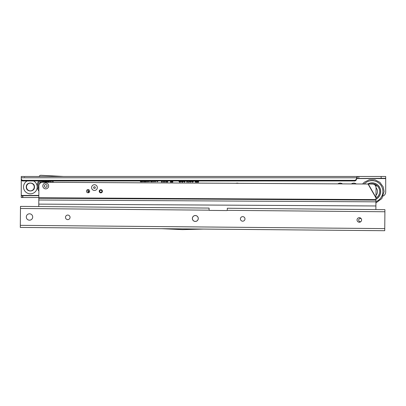 <?xml version="1.0" encoding="UTF-8"?>
<svg xmlns="http://www.w3.org/2000/svg" width="406" height="406" viewBox="0 0 406 406"><rect width="100%" height="100%" fill="white"/><g stroke="black" fill="none" stroke-linecap="round" stroke-linejoin="round"><path stroke-width="0.61" d="M235.922 183.339A3.872 3.872 0 0 1 238.495 183.355M337.828 183.898A3.872 3.872 0 0 1 342.497 183.923M351.398 183.969A3.872 3.872 0 0 1 356.255 183.994M156.224 181.03L155.27 181.792L154.316 181.03M154.082 181.03L154.082 181.756L153.549 181.756L153.351 181.03M152.722 181.03L152.509 181.756L152.017 181.756L152.017 181.03M151.768 181.03L151.768 181.756L150.951 181.756L150.108 180.98M149.91 181.03L148.956 181.792L148.002 181.03M147.769 181.03L147.769 181.756L147.378 181.756L146.992 181.03M146.49 181.03L146.49 181.756L146.079 181.756L146.079 181.03M145.769 181.03L145.769 181.756L144.176 181.756L144.176 181.315L145.363 181.315L145.363 181.03M143.927 181.03L143.927 181.756L143.531 181.756L143.145 181.03M142.648 181.03L142.648 181.756L142.237 181.756L142.237 181.03M141.43 181.03L141.43 181.315L142.085 181.315L142.085 181.756L140.359 181.756L140.359 181.315L141.019 181.315L141.019 181.03M158.228 181.03L157.3 181.792L156.437 180.934M156.838 180.832L157.31 181.345L157.792 181.03M166.511 181.03L166.511 182.045L165.993 182.045L165.993 181.03M164.998 181.03L164.998 182.045L164.476 182.045L164.476 181.03M163.481 181.03L163.481 182.045L162.958 182.045L162.958 181.03M161.964 181.03L161.964 182.045L161.446 182.045L161.446 181.03M167.901 181.03L167.648 182.081L167.181 182.081L167.439 181.03M172.829 181.03L172.829 182.121L171.9 182.121L171.687 181.03M171.56 181.03L171.342 182.121L170.424 182.121L170.424 181.03M189.754 181.03L189.029 182.228L188.638 182.228L188.638 181.03M189.176 181.03L189.754 180.858L188.947 182.106L188.76 181.03M191.718 180.67L190.85 182.228L190.231 181.878L189.983 180.67M193.495 180.599C193.626 181.386 193.317 181.929 192.566 182.228L191.784 181.309L192.307 181.243L192.601 181.69L192.982 181.076L192.099 181.03M196.621 181.03L196.621 182.192L195.469 182.192L194.555 181.03M188.156 180.67L187.288 182.228L186.669 181.878L186.425 180.67M185.309 181.03L184.425 182.228L183.436 181.162L183.969 181.096L184.415 181.655L184.826 181.335L184.38 180.98M180.964 180.69C181.005 181.538 180.609 182.05 179.772 182.228L178.731 181.183L179.254 181.051L179.782 181.655L180.431 180.69M183.289 180.69C183.329 181.538 182.933 182.05 182.096 182.228L181.056 181.183L181.583 181.051L182.106 181.655L182.756 180.69M198.58 181.03L198.58 182.192L196.778 182.192L196.778 181.619L198.047 181.619L198.047 181.03M356.575 178.569L385.7 178.569L385.7 178.295L356.595 178.467A2.279 2.111 180 0 0 356.544 178.919A2.279 2.111 0 0 1 354.854 180.959L22.604 180.969A1.822 1.69 0 0 1 21.254 179.335L21.254 197.519L38.829 197.519M385.7 178.569L385.7 191.957A4.557 4.557 0 0 1 383.239 196.007M21.254 179.335L21.254 176.473L23.984 176.473L24.441 176.93L24.898 176.473L385.7 176.473L385.7 178.295M354.57 181.03L354.854 180.274A2.279 2.111 0 0 0 356.544 178.234L356.544 178.919L356.544 178.234A2.279 2.111 180 0 1 356.595 177.787L357.255 176.473L63.493 176.473L40.986 175.296A1.913 1.913 0 0 0 39.296 176.148L39.027 176.493L24.898 176.473M21.254 176.473L23.984 176.473M356.595 178.467L356.595 177.787L21.254 177.787M22.853 181.03L22.853 180.345L354.57 180.345M21.254 178.655A1.822 1.69 0 0 0 22.604 180.284L22.853 180.345M357.255 178.295L357.255 176.473M21.254 197.519L21.254 195.697L22.853 195.697L22.853 197.519M22.853 195.697L38.839 195.697M198.047 181.619L198.169 181.03M196.778 181.619L198.169 181.741M196.778 182.192L196.9 181.741M198.58 182.192L196.9 182.071M198.458 181.03L198.458 182.071M182.106 181.655L182.878 180.69M181.583 181.051L182.111 181.776M181.056 181.183L181.497 181.198M182.096 182.228L181.203 181.269M183.167 180.69L182.096 182.106M179.782 181.655L180.553 180.69M179.254 181.051L179.782 181.776M178.731 181.183L179.173 181.198M179.772 182.228L178.879 181.269M180.843 180.69L179.772 182.106M184.766 181.132L184.41 180.863M184.826 181.335L184.857 181.051M184.415 181.655L184.948 181.33M183.969 181.096L184.415 181.776M183.436 181.162L183.857 181.233M184.425 182.228L183.568 181.269M185.359 181.34L184.425 182.106M185.177 181.03L185.237 181.34M188.034 180.67L187.288 182.106L186.775 181.812L186.547 180.67M186.836 180.67L187.298 181.817L187.745 180.67M186.958 180.67L187.298 181.69L187.623 180.67M196.499 181.03L196.499 182.071L195.469 182.071L194.682 181.03M195.012 181.03L195.448 181.741L196.21 181.741L196.21 181.03M195.53 180.954L195.058 181.294L195.453 181.619L196.088 181.619L196.088 181.03M193.373 180.599L192.566 182.106L191.921 181.416L192.601 181.817L193.124 180.731L192.317 181.03M191.596 180.67L190.845 182.106L190.333 181.812L190.104 180.67M190.394 180.67L190.861 181.817L191.302 180.67M190.515 180.67L190.861 181.69L191.18 180.67M189.176 181.203L189.632 181.051M189.054 181.03L189.054 181.487M172.24 181.03L172.281 181.457L172.281 181.03M172.195 181.03L172.281 181.457M171.012 181.03L170.972 181.457L171.058 181.03M170.972 181.03L170.972 181.457M170.424 182.121L170.545 181.03M171.342 182.121L170.545 182M171.439 181.03L171.241 182M171.9 182.121L171.809 181.03M172.829 182.121L172.002 182M172.707 181.03L172.707 182M167.181 182.081L167.566 181.03M167.648 182.081L167.338 181.959M167.774 181.03L167.551 181.959M161.446 182.045L161.568 181.03M161.964 182.045L161.568 181.924M161.842 181.03L161.842 181.924M162.958 182.045L163.085 181.03M163.481 182.045L163.085 181.924M163.359 181.03L163.359 181.924M164.476 182.045L164.597 181.03M164.998 182.045L164.597 181.924M164.877 181.03L164.877 181.924M165.993 182.045L166.115 181.03M166.511 182.045L166.115 181.924M166.389 181.03L166.389 181.924M157.31 181.345L157.878 181.03M156.782 180.929L157.31 181.426M157.3 181.792L156.533 180.99M158.147 181.03L157.3 181.71M141.019 181.315L141.1 181.03M140.359 181.315L141.1 181.396M140.359 181.756L140.44 181.396M142.085 181.756L140.44 181.68M142.085 181.315L142.004 181.68M141.43 181.315L142.004 181.396M141.349 181.03L141.349 181.396M142.237 181.756L142.318 181.03M142.648 181.756L142.318 181.68M142.567 181.03L142.567 181.68M143.531 181.756L143.237 181.03M143.927 181.756L143.582 181.68M143.846 181.03L143.846 181.68M145.363 181.315L145.439 181.03M144.176 181.315L145.439 181.396M144.176 181.756L144.252 181.396M145.769 181.756L144.252 181.68M145.693 181.03L145.693 181.68M146.079 181.756L146.16 181.03M146.49 181.756L146.16 181.68M146.409 181.03L146.409 181.68M147.378 181.756L147.084 181.03M147.769 181.756L147.424 181.68M147.693 181.03L147.693 181.68M149.824 181.03L148.956 181.71L148.088 181.03M148.357 181.025L148.951 181.426L149.555 181.03M148.434 180.99L148.951 181.345L149.469 181.03M151.692 181.03L151.692 181.68L150.951 181.68L150.19 180.98M150.438 180.969L150.92 181.396L151.438 181.396L151.438 181.03M150.519 180.969L150.92 181.315L151.362 181.03M153.707 181.03L153.752 181.37L153.752 181.03M153.661 181.03L153.752 181.37M152.017 181.756L152.098 181.03M152.509 181.756L152.098 181.68M152.641 181.03L152.448 181.68M153.549 181.756L153.432 181.03M154.082 181.756L153.61 181.68M154.001 181.03L154.001 181.68M156.137 181.03L155.265 181.71L154.397 181.03M154.671 181.025L155.265 181.426L155.868 181.03M154.742 180.99L155.265 181.345L155.777 181.03M33.693 181.03A6.831 6.831 0 0 1 30.364 193.829A6.831 6.831 0 0 1 27.035 181.03M34.236 186.999A3.872 3.872 0 0 1 30.364 190.871A3.872 3.872 0 0 1 26.491 186.999A3.872 3.872 0 0 1 30.364 183.126A3.872 3.872 0 0 1 34.236 186.999M375.926 201.64A10.855 10.855 0 0 0 376.052 181.421A10.855 10.855 0 0 0 364.157 184.04M375.941 199.234A8.658 8.658 0 0 0 376.321 183.989A8.658 8.658 0 0 0 367.628 184.06M375.677 186.065L375.509 185.106L375.86 186.217L376.403 185.689L375.865 186.506M375.697 186.1L375.525 185.131L375.854 186.247L376.403 185.689M376.382 185.694L375.86 186.491M376.032 195.24A5.466 5.466 0 0 0 376.063 187.816M94.446 190.45A2.872 2.872 0 0 1 91.594 187.562A2.872 2.872 0 0 1 94.476 184.71A2.872 2.872 0 0 1 97.333 187.592A2.872 2.872 0 0 1 94.446 190.45M45.711 188.861A2.913 2.913 0 0 1 42.813 185.928A2.913 2.913 0 0 1 45.741 183.03A2.913 2.913 0 0 1 48.644 185.958A2.913 2.913 0 0 1 45.711 188.861M88.072 189.592A1.594 1.594 0 0 0 86.473 191.18A1.594 1.594 0 0 0 88.056 192.779A1.594 1.594 0 0 0 89.66 191.196A1.594 1.594 0 0 0 88.072 189.592M100.83 189.663A1.594 1.594 0 0 0 99.226 191.246A1.594 1.594 0 0 0 100.81 192.85A1.594 1.594 0 0 0 102.413 191.267A1.594 1.594 0 0 0 100.83 189.663M376.063 187.714A3.644 3.639 60.3 0 0 372.439 184.045L42.559 182.284A3.644 3.644 0 0 0 38.895 185.907L38.824 198.25L375.936 200.092L376.063 187.714M38.778 206.558L38.824 198.25M38.814 199.991L375.926 201.828L375.936 200.092M375.88 209.577L375.926 201.828M99.719 191.251A1.101 1.101 0 0 0 100.815 192.358A1.101 1.101 0 0 0 101.926 191.262A1.101 1.101 0 0 0 100.825 190.155A1.101 1.101 0 0 0 99.719 191.251M102.185 191.262A1.365 1.365 0 0 1 100.815 192.622A1.365 1.365 0 0 1 99.455 191.251A1.365 1.365 0 0 1 100.83 189.891A1.365 1.365 0 0 1 102.185 191.262M87.833 189.612L87.929 191.668A0.457 0.457 0 0 0 88.381 192.099L89.371 192.104M99.404 191.992A0.457 0.457 0 0 0 99.495 191.591L99.277 191.647M100.652 189.673L100.678 189.896A0.457 0.457 0 0 0 101.023 189.673M93.613 187.572A0.853 0.853 0 0 0 94.456 188.43A0.853 0.853 0 0 0 95.314 187.582A0.853 0.853 0 0 0 94.466 186.724A0.853 0.853 0 0 0 93.613 187.572M97.333 187.592A2.872 2.872 0 0 1 94.446 190.45A2.872 2.872 0 0 1 91.594 187.562A2.872 2.872 0 0 1 94.476 184.71A2.872 2.872 0 0 1 97.333 187.592M361.238 218.727A1.639 1.639 0 0 0 358.696 220.088A1.639 1.639 0 0 0 360.817 221.666M42.813 185.928A2.913 2.913 0 0 0 45.711 188.861A2.913 2.913 0 0 0 48.644 185.958A2.913 2.913 0 0 0 45.741 183.03A2.913 2.913 0 0 0 42.813 185.928M45.721 187.313A1.365 1.365 0 0 1 44.361 185.938A1.365 1.365 0 0 1 45.736 184.578A1.365 1.365 0 0 1 47.091 185.953A1.365 1.365 0 0 1 45.721 187.313M43.229 182.284A4.43 4.43 0 0 1 48.263 182.314M50.293 182.324L50.821 182.091A6.384 6.384 0 0 1 50.989 182.33M41.336 182.67L40.57 181.929A6.537 6.537 0 0 1 41.417 181.03M39.798 183.654L39.844 183.461A6.384 6.384 0 0 1 40.676 182.04L40.95 182.02M39.478 183.948A6.562 6.562 0 0 1 41.382 181.03M50.07 181.03A6.562 6.562 0 0 1 51.202 182.33M38.864 191.069A8.567 8.567 0 0 1 38.712 181.03A8.567 8.567 0 0 0 37.164 185.897M41.874 180.853L42.371 181.644M43.889 182.025L43.589 181.03M43.305 181.03A5.476 5.476 0 0 0 42.498 181.518L43.295 182.365M46.091 181.634L46.304 180.736M49.705 181.03L48.999 181.553L49.633 180.893M48.197 182.39L48.999 181.553A5.476 5.476 0 0 0 48.147 181.03M47.923 181.03L47.609 182.045M52.739 181.03A8.567 8.567 0 0 1 53.496 182.345A8.567 8.567 0 0 0 52.739 181.03M50.669 181.954A6.354 6.354 0 0 0 49.771 181.046L48.487 182.314L44.137 181.675L43.011 182.284L41.762 181.03M46.411 181.03L46.304 181.426M47.532 181.761L47.735 181.03M43.777 181.03L43.965 181.741M45.198 181.421L45.096 181.03M41.701 181.03A6.354 6.354 0 0 0 40.823 181.903L41.392 182.467M48.959 181.852L48.827 181.721A5.237 5.237 0 0 0 47.883 181.172L47.71 181.122M43.797 181.101L43.62 181.147A5.237 5.237 0 0 0 42.671 181.69L42.539 181.817M40.823 181.903L40.57 181.929M192.363 218.453A2.959 2.959 0 0 1 195.347 215.52A2.959 2.959 0 0 1 198.28 218.509A2.959 2.959 0 0 1 195.296 221.443A2.959 2.959 0 0 1 192.363 218.453M70.05 217.357A2.279 2.279 0 0 0 67.792 215.063A2.279 2.279 0 0 0 65.493 217.317A2.279 2.279 0 0 0 67.751 219.616A2.279 2.279 0 0 0 70.05 217.357M244.975 218.925A2.279 2.279 0 0 0 242.717 216.631A2.279 2.279 0 0 0 240.418 218.885A2.279 2.279 0 0 0 242.676 221.184A2.279 2.279 0 0 0 244.975 218.925M361.594 219.971A2.279 2.279 0 0 0 359.335 217.677A2.279 2.279 0 0 0 357.036 219.93A2.279 2.279 0 0 0 359.295 222.229A2.279 2.279 0 0 0 361.594 219.971M32.693 217.022A3.187 3.187 0 0 0 29.531 213.805A3.187 3.187 0 0 0 26.314 216.966A3.187 3.187 0 0 0 29.476 220.184A3.187 3.187 0 0 0 32.693 217.022M384.731 230.704L161.537 228.685L182.401 229.618A1.913 1.913 0 0 0 182.533 229.618L203.376 229.08L384.731 230.704L384.751 228.608L20.32 225.34L20.3 227.436L161.568 228.705M227.304 208.248L227.289 209.861L227.304 208.248L384.918 209.658L384.751 228.608M20.32 225.34L20.488 206.39L209.08 208.08L209.126 210.176A0.457 0.457 0 0 0 209.516 210.409L226.827 210.567A0.457 0.457 0 0 0 227.223 210.338L227.289 209.861M209.08 208.08L209.07 209.694M192.408 218.458A2.913 2.913 0 0 0 195.296 221.397A2.913 2.913 0 0 0 198.24 218.509A2.913 2.913 0 0 0 195.347 215.566A2.913 2.913 0 0 0 192.408 218.458M38.839 195.428L21.254 195.428M354.854 180.959L354.854 180.274M22.604 180.969L22.604 180.284M358.823 178.295L358.823 176.473M381.143 178.295L381.143 176.473M22.604 195.697L22.604 197.519M367.846 184.06A8.546 8.546 0 0 1 380.579 191.51A8.546 8.546 0 0 1 375.941 199.107M375.946 198.067A7.638 7.638 0 0 0 370.46 184.035M376.017 197.62L368.262 184.019M375.946 197.879L368.069 184.06M38.829 197.758L375.936 199.6M88.285 189.607L88.381 191.642L89.589 191.652M88.381 192.099L88.381 191.642L87.929 191.668M50.034 181.03A6.537 6.537 0 0 1 50.928 181.989M39.529 183.867A6.537 6.537 0 0 1 39.697 183.421M38.874 189.353A7.653 7.653 0 0 1 39.859 181.03M51.592 181.03A7.653 7.653 0 0 1 52.475 182.335M50.821 182.091L50.547 182.071M227.223 210.338L384.903 211.754M20.467 208.486L209.126 210.176M34.464 186.999C34.718 192.287 26.009 192.287 26.263 186.999C26.009 181.705 34.718 181.71 34.464 186.999M362.558 184.03L364.339 182.208L369.353 179.736L374.946 179.792L379.909 182.355L383.188 186.887L384.106 191.51L381.848 198.539L375.92 202.939M38.793 204.127L375.9 205.969"/></g></svg>
